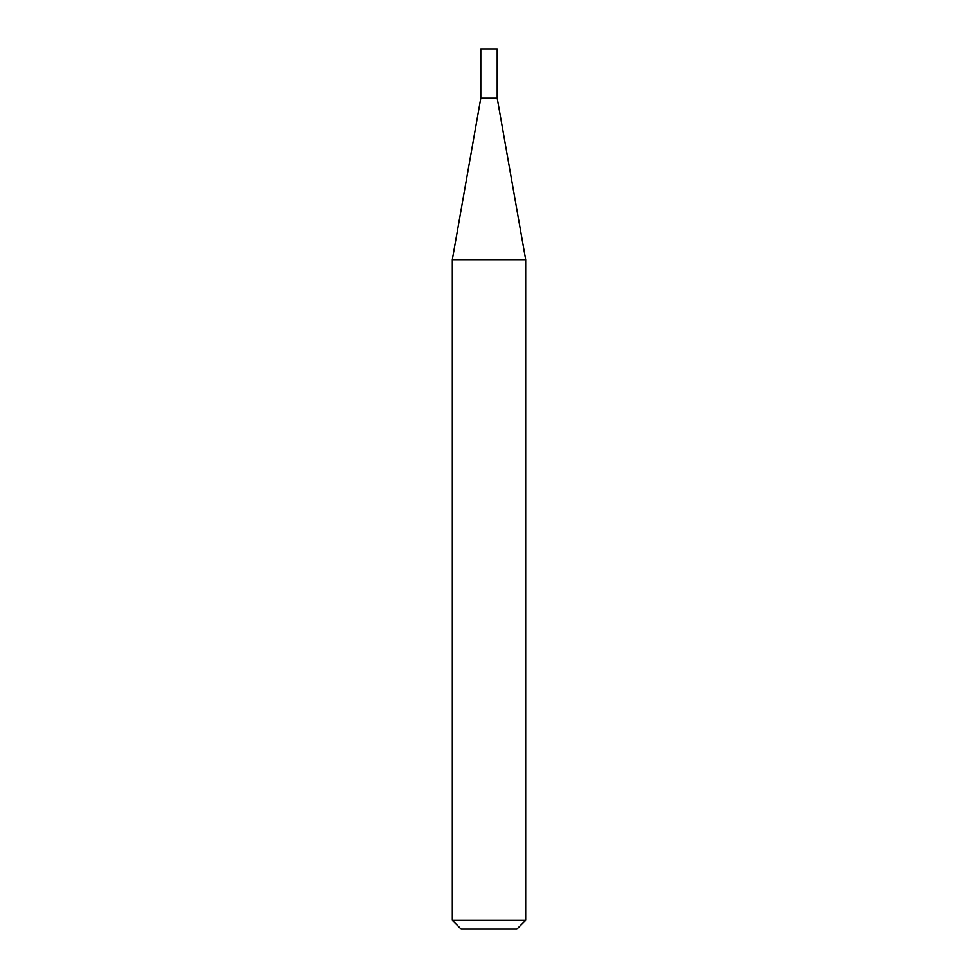 <?xml version="1.0" encoding="UTF-8"?>
<svg xmlns="http://www.w3.org/2000/svg" width="978" height="978" viewBox="0 0 978 978"><rect width="100%" height="100%" fill="white"/><g stroke="black" fill="none" stroke-linecap="round" stroke-linejoin="round"><path stroke-width="1.47" d="M480.797 98.191L497.203 98.191L497.203 48.9L480.797 48.9L480.797 98.191L452.325 259.647L525.675 259.647L497.203 98.191M525.675 920.298L516.873 929.1L461.127 929.1L452.325 920.298L525.675 920.298L525.675 259.647M452.325 920.298L452.325 259.647"/></g></svg>
